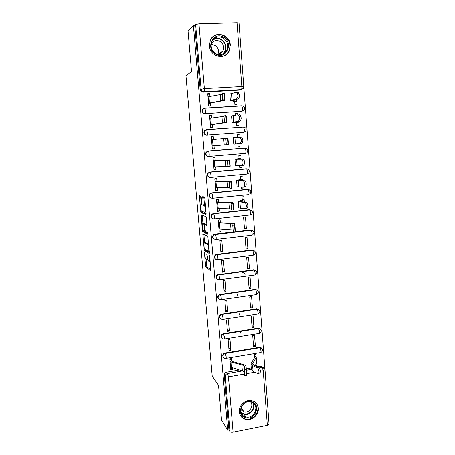 <?xml version="1.0" encoding="UTF-8"?>
<svg xmlns="http://www.w3.org/2000/svg" width="455" height="455" viewBox="0 0 455 455"><rect width="100%" height="100%" fill="white"/><g stroke="black" fill="none" stroke-linecap="round" stroke-linejoin="round"><path stroke-width="0.68" d="M204.386 252.218L205.706 266.96L210.75 270.753L209.806 256.58L209.533 255.579L209.55 258.019C209.698 260.379 209.51 261.488 208.976 261.341L208.424 260.92C207.912 260.129 207.543 258.668 207.326 256.529L206.911 253.867L206.934 256.267C207.088 258.588 206.906 259.68 206.394 259.543L205.859 259.14C205.364 258.372 205.006 256.933 204.79 254.828L204.386 252.218M206.041 129.749L204.176 131.034C203.43 133.434 204.267 134.822 206.684 135.198L243.732 132.394M239.33 411.9C239.848 415.864 241.986 418.373 245.745 419.425C251.911 421.068 259.037 414.71 258.309 408.26C257.723 403.898 255.278 401.321 250.984 400.536C244.995 399.604 238.63 405.792 239.33 411.9M209.425 45.887C209.846 56.659 224.98 60.521 229.149 51.074L230.298 45.096C229.991 34.097 214.146 30.275 210.301 40.421L209.425 45.887M201.275 197.453L200.9 196.139L199.569 195.792L199.415 196.952L200.979 212.65L205.939 214.561L206.115 213.406L204.83 198.408L204.511 197.112L202.748 196.617L203.129 204.13L203.448 205.421L204.523 205.882C205.427 206.866 205.796 212.98 204.926 212.474L201.542 211.154C200.683 210.227 200.297 204.278 201.127 204.704L201.656 204.875L201.815 203.721L201.275 197.453M227.727 430.14L221.528 419.942L218.548 385.328L212.212 376.114L185.947 75.558L191.544 71.657L188.051 31.048L193.398 25.469L227.727 430.14L228.945 429.895L229.963 431.556L225.316 376.444C225.339 374.926 226.101 373.959 227.597 373.544L242.942 370.865M202.856 233.705L204.255 250.284L209.272 253.509L207.855 236.361L202.856 233.705M202.304 230.247L201.218 214.828L206.126 216.773L206.519 218.15L206.888 225.652L204.847 224.725L204.682 225.834L205.364 231.299L207.588 232.442L207.702 234.166L202.623 231.544L202.304 230.247L203.186 230.145M242.1 88.873L240.138 90.062L203.072 92.172L203.999 91.717C202.361 91.643 201.389 90.755 201.082 89.061L195.639 24.519L198.954 23.848L237.032 22.756L239.029 23.114M264.935 369.432L243.789 87.002M193.398 25.469L194.757 25.429L195.639 24.519M228.945 429.895L224.315 375.108C224.338 373.595 225.094 372.634 226.579 372.224L239.7 369.938M246.257 368.8L251.228 367.93M257.61 366.821L261.051 366.224L262.262 367.486L264.685 368.777M269.053 424.083L267.347 425.306L233.085 432.142C231.549 432.375 230.509 432.176 229.963 431.556M256 354.417L254.186 354.724L254.43 357.84M231.811 361.372L231.578 358.54L229.724 358.853L230.645 369.904L232.488 369.579L230.628 367.276M230.907 350.407L229.991 339.265L228.126 339.561L229.053 350.714L230.907 350.407L228.831 348.047M255.386 346.357L254.538 335.324L252.713 335.614L253.566 346.659L255.386 346.357L253.395 344.429M229.309 331.058L228.382 319.814L226.51 320.098L227.443 331.348L229.309 331.058L227.244 328.925M253.913 327.19L253.06 316.054L251.228 316.333L252.087 327.481L253.913 327.19L251.928 325.45M227.699 311.533L226.766 300.186L224.884 300.459L225.828 311.811L227.699 311.533L225.646 309.639M252.428 307.853L251.569 296.614L249.727 296.876L250.591 308.126L252.428 307.853L250.455 306.306M226.072 291.831L225.128 280.382L223.24 280.638L224.19 292.093L226.072 291.831L224.031 290.176M250.932 288.333L250.062 276.993L248.214 277.249L249.09 288.595L250.932 288.333L248.965 286.986M245.655 274.234L241.531 271.658M224.434 271.948L223.479 260.391L221.579 260.635L222.54 272.198L224.434 271.948L222.404 270.537M249.425 268.643L248.544 257.2L246.684 257.439L247.565 268.888L249.425 268.643L247.457 267.5M222.779 251.877L221.818 240.217L219.907 240.445L220.874 252.115L222.779 251.877L220.76 250.716M247.901 248.771L247.014 237.22L245.143 237.442L246.036 248.999L247.901 248.771L245.945 247.833M220.379 222.785L220.14 219.856L218.218 220.066L219.191 231.845L221.107 231.623L219.1 230.719M246.36 228.717L245.467 217.063L243.584 217.268L244.483 228.933L246.36 228.717L244.415 227.989M218.684 202.248L218.44 199.307L216.512 199.5L217.496 211.393L219.424 211.183L217.427 210.534M242.913 208.538L243.687 208.595M243.908 196.714L242.014 196.907L242.248 199.904M216.972 181.517L216.734 178.559L214.788 178.741L215.784 190.742L217.718 190.554L215.738 190.167M241.264 187.136L241.343 188.233L243.243 188.051L241.309 187.756M242.333 176.182L240.428 176.358L240.661 179.338M215.249 160.598L215.005 157.623L213.048 157.788L214.055 169.903L216 169.726L214.032 169.607M239.597 165.523L239.757 167.605L241.662 167.434L239.734 167.36M240.74 155.451L238.829 155.616L239.057 158.579M212.309 148.865L214.265 148.705L212.309 148.859L211.296 136.637L213.258 136.489L211.308 136.801M237.919 143.82L238.147 146.783L240.064 146.624L238.147 146.777M237.413 137.228L237.214 134.68L239.137 134.532L237.226 134.816M211.734 118.021L211.501 115.149L209.527 115.28L210.551 127.622L212.519 127.485L212.269 124.46M236.293 122.731L236.526 125.762L238.454 125.625M235.707 115.126L235.588 113.545L237.516 113.414L235.616 113.932M211.501 115.149L209.562 115.741M209.954 96.403L209.721 93.605L207.736 93.724L208.771 106.186L210.75 106.06L210.494 102.995M234.649 101.437L234.888 104.542L236.827 104.422M203.868 108.364L202.31 109.666L204.995 108.256L242.037 105.901C244.466 106.516 245.143 107.926 244.062 110.138L241.753 111.361L205.216 113.676C202.833 113.312 201.975 111.93 202.634 109.547L204.756 108.142L205.586 110.701C205.694 112.396 205.569 113.392 205.216 113.676L242.162 111.247C242.6 110.957 242.782 109.974 242.703 108.301L241.747 105.793L204.835 108.136M208.464 156.406C205.996 156.019 205.188 154.615 206.035 152.192L208.009 150.986L244.938 147.989L245.899 150.622C245.973 152.254 245.791 153.159 245.342 153.341L208.799 156.395C206.325 156.008 205.518 154.598 206.365 152.175L208.344 150.963L244.938 147.989M209.874 177.422C207.588 176.796 206.928 175.368 207.889 173.139L209.778 172.041L246.098 168.771L246.735 168.913L247.469 171.489C247.548 173.099 247.361 173.969 246.911 174.094L210.625 177.444M211.268 198.192C209.186 197.362 208.68 195.923 209.749 193.881L211.53 192.903L247.656 189.337L250.29 190.406M212.69 218.741C210.79 217.735 210.432 216.296 211.609 214.419L213.264 213.571L249.198 209.71L251.888 210.892M214.146 239.085C212.411 237.931 212.189 236.486 213.48 234.752L214.982 234.046L250.728 229.9L253.458 231.185M215.642 259.236C214.032 257.945 213.941 256.501 215.369 254.897L216.688 254.334L252.241 249.909L255.005 251.274M217.16 279.205C215.659 277.789 215.693 276.333 217.274 274.848L253.742 269.73L256.535 271.18M218.701 298.998C217.285 297.445 217.45 295.989 219.196 294.624L255.232 289.38L258.042 290.893M220.254 318.625C218.906 316.93 219.202 315.469 221.136 314.234L256.705 308.848L259.526 310.429M221.818 338.082C220.538 336.239 220.959 334.772 223.087 333.691L258.167 328.146L260.999 329.778M223.382 357.374C222.171 355.406 222.7 353.956 224.969 353.017L259.617 347.267L262.455 348.957M237.595 294.465L237.669 295.409M239.12 313.501L239.245 315.116M240.627 332.366L240.684 333.134M255.141 365.655L256.842 365.359L255.92 364.381M233.984 92.809L233.938 92.211L235.883 92.098L234.223 92.757M232.488 369.579L232.351 367.902M209.721 93.605L207.798 94.486M202.31 109.666C201.65 112.044 202.509 113.42 204.886 113.784M241.713 105.924L241.338 105.918M243.596 127.104L242.942 127.064M247.304 168.976L246.098 168.771M249.084 189.638L247.656 189.337M250.819 210.125L249.198 209.71M252.502 230.418L250.728 229.9M254.146 250.523L252.241 249.909M255.75 270.441L253.742 269.73M257.325 290.171L255.232 289.38M258.872 309.718L256.705 308.848M260.197 328.84L258.167 328.146M261.727 348.047L259.617 347.267M194.757 25.429L200.177 89.533C200.479 91.216 201.446 92.098 203.072 92.172M263.502 367.606L261.051 366.224M221.107 231.623L220.902 229.138M219.424 211.183L219.208 208.578M217.718 190.554L217.496 187.818M216 169.726L215.767 166.866M214.265 148.705L214.021 145.725M213.503 139.435L213.258 136.489M206.684 259.509L207.81 259.424M206.041 259.299L206.911 266.806L210.938 269.809M205.194 249.3L205.506 250.176L209.471 252.684M203.886 234.251L204.608 242.771M204.181 247.867L204.443 248.828L208.811 251.569L208.782 249.027C208.566 246.894 208.202 245.438 207.69 244.659L204.557 242.777C204.056 242.708 203.88 243.823 204.033 246.127L204.181 247.867M205.529 242.657L208.76 244.358L207.537 244.517M202.964 223.769L202.282 215.812L201.059 215.943M202.259 215.243L202.282 215.812M207.082 225.032L206.024 224.594M207.827 233.449L203.886 231.453L202.674 231.589M202.793 223.786C201.946 223.246 202.35 229.252 203.22 230.19L204.488 230.878L204.653 229.786L203.976 224.349L202.793 223.786L203.851 223.667M205.393 224.662L205.154 224.161L203.92 224.298M204.016 223.65L205.154 224.161M203.55 230.406L203.886 231.453M203.829 196.901L204.38 204.005L204.699 205.29L205.444 205.558M201.895 211.359L202.253 212.565L206.132 214.026M200.632 196.065L201.315 204.687M254.226 355.213L256.233 357.437L252.599 363.676L254.026 365.206L258.423 367.191C260.63 368.038 261.159 374.101 258.94 373.066L258.668 373.157M250.921 363.977L251.353 369.54L253.071 371.434L257.53 373.515C259.737 374.556 259.208 368.482 257.007 367.629L252.616 365.638L250.904 363.79L254.55 357.653L254.385 357.249M256.66 362.976L255.118 365.695M246.377 375.472L244.722 375.574L244.255 369.659L245.99 369.551L246.456 375.466L246.536 372.332M245.99 369.551L246.092 366.719C246.036 365.723 245.017 364.95 243.033 364.398L232.078 361.475L229.735 358.938M230.401 367.014L244.307 371.616M229.934 361.367L230.907 361.97L241.861 364.91C243.499 365.365 244.335 366.008 244.38 366.827L244.255 369.659M245.023 417.508C235.258 414.448 242.731 397.926 252.104 401.845C261.756 404.984 254.385 421.302 245.023 417.508M251.655 402.186L250.159 401.816C241.673 400.286 236.953 414.192 245.108 416.672L245.973 416.922C254.555 419.197 260.084 404.876 251.655 402.186M250.506 401.873C254.265 405.684 249.403 413.333 244.102 411.94L240.775 409.625M240.149 414.977C241.144 416.735 242.595 417.963 244.5 418.668L245.478 418.958C254.152 421.398 262.086 408.601 255.625 402.629M240.803 409.318L242.123 409.182M215.789 54.173C205.017 48.839 213.139 30.923 223.485 37.202C234.126 42.616 226.112 60.287 215.789 54.173M223.03 37.964C218.173 35.877 214.436 37.128 211.82 41.724C210.187 46.728 211.552 50.71 215.909 53.656C220.578 55.652 224.235 54.515 226.886 50.232C228.78 45.176 227.494 41.086 223.03 37.964M211.2 44.499L214.931 45.233C218.263 47.53 219.253 50.562 217.899 54.344M211.086 44.8L211.291 44.277C213.327 40.74 216.222 39.773 219.975 41.382C223.439 43.788 224.446 46.95 223.001 50.869C221.824 53.07 220.021 54.23 217.592 54.355M223.632 56.022C225.907 55.083 227.636 53.485 228.808 51.227C231.191 44.943 229.61 39.847 224.053 35.945C219.276 33.67 215.113 34.432 211.569 38.243M242.191 199.216L244.136 199.682L240.007 201.576L246.343 202.321C248.316 203.288 248.276 208.782 246.303 208.464M238.255 201.764L238.733 207.907L244.818 208.68C246.786 208.999 246.82 203.499 244.853 202.526L238.249 201.713L242.236 199.751M240.627 178.912L242.56 179.139L238.369 180.442L244.767 180.8C246.695 181.784 246.604 187.21 244.665 186.994M236.606 180.612L237.089 186.834L243.169 187.176C245.097 187.392 245.194 181.96 243.266 180.971L236.6 180.584L240.655 179.242M239.046 158.42L240.968 158.408L236.714 159.108L243.169 159.062C245.057 160.058 244.909 165.427 243.01 165.313L241.633 165.449M234.939 159.261L235.428 165.563L241.503 165.466C243.402 165.575 243.539 160.206 241.656 159.204L234.939 159.25L239.057 158.539M233.233 231.43L232.732 225.145L234.524 225.015L235.025 231.299L235.269 230.099M234.524 225.015L234.78 223.974C234.774 223.61 233.768 223.382 231.754 223.286L220.647 222.808L218.377 222.012M218.946 228.899L232.983 229.934M218.451 222.887L230.526 223.536C232.181 223.615 233.011 223.803 233.011 224.105L232.732 225.145M231.527 210.045L231.021 203.698L232.823 203.561L233.33 209.909L233.597 209.004M232.823 203.561L233.102 202.793L230.082 202.361L218.957 202.259L216.694 201.724M217.251 208.435L231.322 208.93M216.751 202.361L228.842 202.572L231.328 202.93L231.021 203.698M231.595 188.307L229.809 188.444L229.297 182.034L231.106 181.898L231.612 188.307L231.908 187.699M231.106 181.898L231.407 181.414L228.399 181.238L214.999 181.255M215.539 187.779L229.65 187.716M215.027 181.653L227.147 181.408L229.621 181.551L229.297 182.034M229.877 166.49L228.069 166.638L227.551 160.166L229.371 160.018L229.883 166.49L230.202 166.194M229.371 160.018L213.281 160.598M213.81 166.928L227.972 166.297M213.298 160.746L227.551 160.166M229.695 159.824L230.202 166.217L229.695 159.824M239.319 137.029L241.554 137.109C243.34 139.725 243.266 141.823 241.338 143.422L239.819 143.535C241.742 141.943 241.815 139.839 240.035 137.217L233.256 137.711L233.751 144.081L237.919 143.831M237.925 143.86L241.338 143.422M239.819 143.535L233.751 144.081M212.064 145.884L226.681 144.616L226.311 144.61L225.794 138.075L227.619 137.928L228.137 144.463L228.484 144.474L212.064 145.913M211.547 139.639L227.585 138.098M227.619 137.928L227.972 138.024L228.484 144.474M239.148 114.751L239.921 114.939C241.65 117.526 241.56 119.648 239.648 121.309L238.124 121.394C240.024 119.733 240.115 117.606 238.392 115.013L237.618 114.825L231.555 115.962L232.056 122.372M238.124 121.394L232.061 122.395L236.299 122.799M236.316 123.038L238.221 122.605L233.847 122.253L239.648 121.309M210.301 124.636L224.935 122.674L224.537 122.367L223.974 115.934L225.834 115.615M226.226 116.036L225.811 115.78L226.374 122.219L226.744 122.52L210.324 124.926M209.778 118.334L223.968 116.349M237.436 92.354L238.272 92.541C239.939 95.106 239.831 97.256 237.942 98.98L236.407 99.031C238.289 97.302 238.397 95.152 236.725 92.581L235.895 92.393L229.843 94.003L230.349 100.458M236.407 99.031L230.349 100.498L234.661 101.573M234.695 102.028L236.589 101.34L232.147 100.35L237.942 98.98M208.521 103.188L223.166 100.509L222.745 99.901L222.216 93.235M224.469 93.827L224.019 93.229L224.588 99.747L224.986 100.356L210.767 102.944L208.566 103.734M207.992 96.824L222.182 94.236M204.608 252.895L204.272 252.935M209.766 256.267L209.408 256.313M207.144 254.55L206.792 254.595M206.598 129.652L243.618 127.104C246.104 127.741 246.758 129.163 245.581 131.37L243.761 132.394L207.019 135.135C204.596 134.765 203.755 133.372 204.5 130.966L206.559 129.652L207.395 132.28C207.497 133.952 207.372 134.907 207.019 135.135L206.684 135.198M243.345 132.456L243.761 132.394C244.204 132.16 244.386 131.216 244.307 129.561L243.618 127.104L206.78 129.777L204.176 131.034M240.138 90.062L241.292 89.601L203.999 91.717C204.352 91.37 204.471 90.335 204.369 88.606L241.832 86.53L237.032 22.756M198.954 23.848L204.369 88.606L200.177 89.533M226.579 372.224L227.597 373.544L228.461 376.876L233.085 432.142M246.377 370.262L251.342 369.392M259.344 367.998L262.262 367.486L263.235 370.751L260.419 371.246M254.789 372.241L246.513 373.697M244.471 374.055L228.461 376.876C226.908 377.093 225.862 376.945 225.316 376.444L224.315 375.108M267.347 425.306L263.235 370.751L264.981 369.722M208.009 150.986L208.549 151.088L209.186 153.654C209.283 155.309 209.158 156.219 208.799 156.395M209.778 172.041L246.513 168.788M211.53 192.903L248.072 189.399L249.033 192.158C249.107 193.75 248.919 194.581 248.47 194.655L212.411 198.3M213.264 213.571L249.619 209.823L250.574 212.639C250.648 214.214 250.46 215.01 250.011 215.027L214.186 218.957M214.982 234.046L251.149 230.059L252.11 232.932C252.178 234.484 251.99 235.246 251.535 235.218L215.943 239.427M216.688 254.334L252.661 250.108L253.628 253.037C253.697 254.572 253.503 255.3 253.048 255.221L217.678 259.703M218.372 274.433L218.719 274.689L254.163 269.974L255.13 272.96C255.198 274.479 255.005 275.167 254.55 275.042L219.401 279.791M220.044 294.351L220.396 294.652L255.653 289.664L256.62 292.707C256.688 294.203 256.489 294.857 256.034 294.681L221.102 299.697M221.699 314.087L222.051 314.428L257.132 309.173L258.093 312.272C258.161 313.745 257.968 314.371 257.507 314.149L222.791 319.421M223.342 333.64L223.695 334.027L258.594 328.51L259.56 331.661C259.623 333.117 259.424 333.708 258.963 333.441L224.457 338.964M224.969 353.017L225.327 353.444L260.044 347.677L261.011 350.873C261.073 352.301 260.88 352.864 260.425 352.574L226.101 358.347M225.595 358.415C222.484 358.887 222.205 353.836 225.327 353.444L226.186 356.709C226.271 358.153 226.124 358.716 225.748 358.409L225.595 358.415M224.116 339.021C221.079 339.64 220.402 334.749 223.439 334.078L224.554 337.24C224.645 338.713 224.497 339.311 224.116 339.021M222.478 319.467C219.316 318.602 218.986 316.97 221.488 314.581L222.091 314.468L222.91 317.584C223.001 319.08 222.853 319.711 222.478 319.467M220.823 299.737C217.769 298.986 217.342 297.382 219.543 294.925L220.453 294.715L221.249 297.758C221.34 299.271 221.198 299.93 220.823 299.737M219.151 279.825C216.205 279.171 215.698 277.601 217.615 275.104L218.804 274.769L219.572 277.738C219.663 279.273 219.526 279.967 219.151 279.825M217.467 259.731C214.624 259.157 214.038 257.615 215.71 255.107L217.137 254.641L217.882 257.541C217.973 259.088 217.837 259.822 217.467 259.731M215.767 239.444C213.014 238.932 212.366 237.425 213.822 234.922L215.454 234.325L216.176 237.152C216.267 238.721 216.131 239.489 215.767 239.444M214.049 218.974C211.382 218.508 210.682 217.029 211.95 214.544L213.753 213.81L214.453 216.569C214.55 218.161 214.413 218.963 214.049 218.974M212.314 198.312C209.721 197.88 208.976 196.429 210.085 193.961L211.871 192.977L212.713 195.792C212.809 197.407 212.678 198.243 212.314 198.312M210.568 177.45C208.037 177.046 207.258 175.619 208.225 173.173L210.113 172.07L210.955 174.822C211.057 176.455 210.927 177.331 210.568 177.45M241.855 105.787L243.55 106.407M239.029 23.086L243.783 86.604L243.266 88.406L241.292 89.601C241.736 89.254 241.918 88.23 241.832 86.53L243.783 86.621M207.298 256.222L206.934 256.267M210.204 261.187L209.283 261.301M209.926 257.968L209.55 258.019M206.945 266.84L205.74 266.994M206.57 265.447L205.37 265.601M205.506 250.176L204.295 250.324M204.528 248.879L203.925 248.953M203.908 234.632L202.697 234.774M209.374 251.501L208.873 251.564M209.311 250.779L208.936 250.83M209.158 248.982L208.782 249.027M205.774 242.629L204.557 242.777M206.092 224.582L204.847 224.725M205.171 230.799L204.557 230.867M205.017 229.741L204.653 229.786M204.665 225.617L204.295 225.657M201.804 204.636L201.127 204.704M205.45 205.626L204.346 205.74M204.761 205.341L203.51 205.472M204.38 204.005L203.129 204.13M203.834 197.68L202.583 197.806M202.253 212.565L201.036 212.695M201.667 211.274L200.666 211.376M200.638 196.827L199.415 196.952M257.007 367.629L258.423 367.191M254.538 357.67L254.516 357.385M256.586 363.283L256.159 357.675M252.912 364.438L252.804 363.027M253.071 371.434L252.616 365.638M230.076 361.537L230.543 367.185M230.907 361.97L231.379 367.634M241.861 364.91L242.327 370.666M246.092 366.77L246.553 372.577M253.407 403.158C256.091 408.482 249.949 415.864 244.113 414.306L241.224 412.873M241.013 412.241L243.186 413.578C249.016 416.018 255.972 408.243 252.878 402.789M213.361 39.375C215.926 37.947 218.559 37.924 221.267 39.318C225.68 42.406 226.954 46.45 225.088 51.449L223.217 53.912M222.239 54.304C227.108 51.125 226.38 42.434 220.982 39.704C218.053 38.226 215.283 38.396 212.678 40.216M244.329 202.361L245.825 202.156M244.216 202.06L244.039 199.751M240.286 201.764L240.257 201.389M240.399 208.35L239.91 202.1M242.68 180.794L244.176 180.624M242.572 180.612L242.464 179.185M238.744 187.079L238.255 180.771M241.008 159.023L242.521 158.88M240.911 158.96L240.871 158.431M237.078 165.609L236.583 159.233M218.582 222.939L219.082 228.956M219.418 223.052L219.919 229.087M230.526 223.536L231.015 229.684M234.78 223.991L235.269 230.196M216.881 202.401L217.382 208.475M217.712 202.464L218.218 208.555M228.842 202.572L229.343 208.777M233.096 202.805L233.597 209.072L233.102 202.793M215.164 181.67L215.67 187.801M215.994 181.681L216.5 187.83M227.147 181.408L227.648 187.67M231.402 181.42L231.908 187.75L231.407 181.414M213.429 160.746L213.941 166.934M214.26 160.706L214.771 166.911M225.43 160.035L225.936 166.359M235.394 143.922L234.894 137.49M228.137 144.463L226.311 144.61M211.677 139.617L212.195 145.867M212.508 139.531L213.025 145.793M223.701 138.462L224.213 144.844M227.966 138.019L228.478 144.474M238.119 122.583L238.039 121.542M233.694 122.031L233.188 115.53M226.374 122.219L224.537 122.367M209.909 118.294L210.432 124.602M210.739 118.152L211.262 124.477M221.955 116.673L222.472 123.123M226.22 116.002L226.738 122.514L226.226 116.008M236.486 101.294L236.333 99.304M232.425 100.47L232.403 100.151M231.976 99.918L231.464 93.36M224.588 99.747L222.745 99.901M208.123 96.767L208.652 103.137M208.953 96.568L209.482 102.955M220.186 94.68L220.709 101.186M224.457 93.764L224.98 100.345M245.404 418.936L245.745 419.425M259.663 347.262L260.089 347.665C263.274 348.877 263.53 350.492 260.857 352.506M223.087 333.691L223.712 334.044L258.616 328.533C261.847 329.727 262.103 331.337 259.395 333.367M221.136 314.234L221.488 314.581L257.177 309.218C260.408 310.429 260.652 312.045 257.917 314.052M219.196 294.624L219.543 294.925L255.727 289.721C258.867 290.836 259.174 292.428 256.66 294.51M217.274 274.848L217.615 275.104L254.265 270.054C257.302 271.061 257.678 272.63 255.392 274.769M215.369 254.897L252.787 250.199C255.727 251.12 256.165 252.667 254.095 254.84M213.48 234.752L251.296 230.162C254.146 231.004 254.629 232.528 252.758 234.723M211.609 214.419L213.753 213.81L249.789 209.937C252.553 210.716 253.082 212.212 251.387 214.424M209.749 193.881L212.036 193.102L248.271 189.519C250.95 190.253 251.524 191.726 249.983 193.938M207.889 173.139L210.301 172.195L246.735 168.913C249.346 169.601 249.949 171.057 248.544 173.27M206.035 152.192L208.549 151.088L245.188 148.108C247.73 148.768 248.356 150.201 247.076 152.414M261.352 366.19L262.563 367.452C263.963 367.646 264.77 368.419 264.986 369.773L269.053 424.145M206.911 266.806L205.706 266.96M205.461 250.136L204.255 250.284M208.777 244.528L207.69 244.659M205.205 224.207L203.976 224.349M203.834 231.407L202.623 231.544M205.461 205.785L204.523 205.882M204.699 205.29L203.448 205.421M202.196 212.519L200.979 212.65M256.665 363.033L256.233 357.437M246.092 366.719L246.553 372.531M245.973 416.922L244.113 414.306L241.207 412.833M243.015 415.449L241.241 412.918M244.102 411.94L241.139 407.811M223.121 53.952L225.088 51.449L226.886 50.232M223.001 50.869L217.968 54.338M246.343 202.321L244.853 202.526M244.318 202.065L244.136 199.682M244.767 180.8L243.266 180.971M242.669 180.612L242.56 179.139M243.169 159.062L241.656 159.204M241.008 158.954L240.968 158.408M232.715 225.305L234.513 225.168M234.78 223.974L235.275 230.179M231.004 203.863L232.806 203.726M229.269 182.21L231.083 182.068M227.523 160.336L229.343 160.194M241.554 137.109L240.035 137.217M239.921 114.939L238.392 115.013M238.221 122.605L238.141 121.525M223.974 115.934L225.811 115.78M238.272 92.541L236.725 92.581M236.589 101.34L236.435 99.281M222.171 93.389L224.019 93.229M224.463 93.775L224.986 100.356"/></g></svg>
